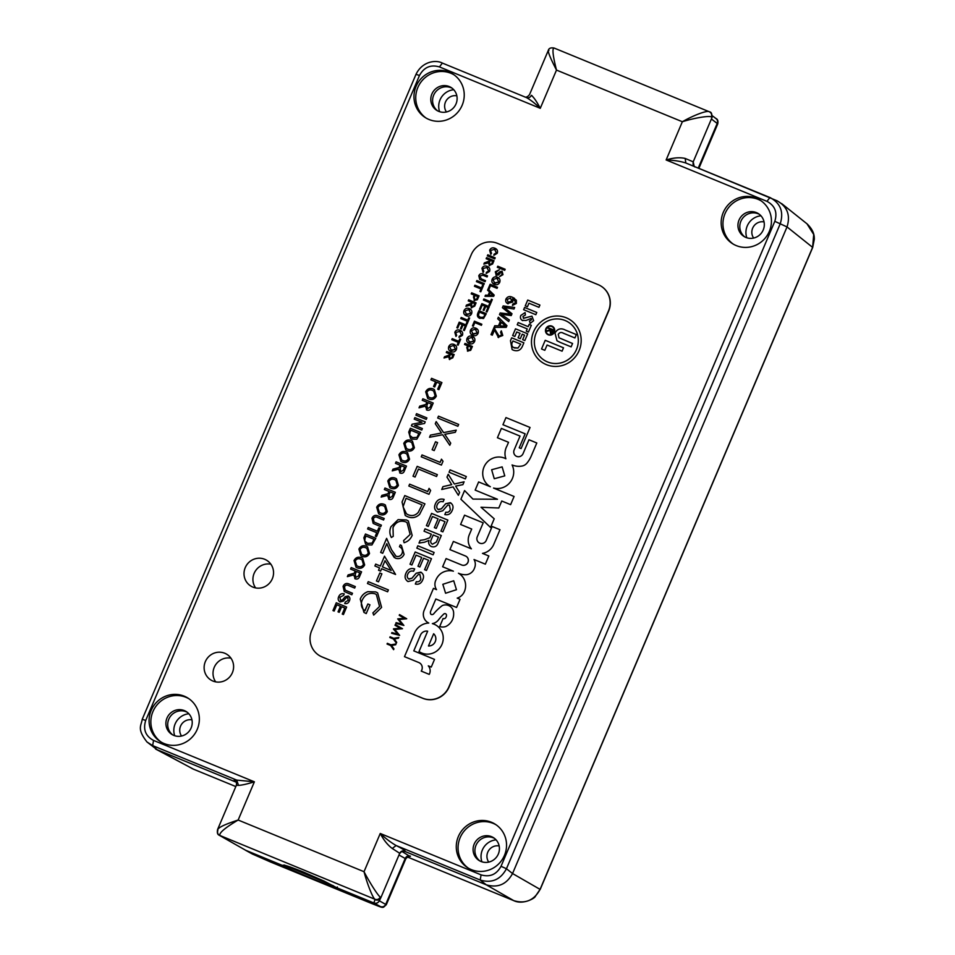 <?xml version="1.0" encoding="UTF-8"?>
<svg xmlns="http://www.w3.org/2000/svg" width="955" height="955" viewBox="0 0 955 955"><rect width="100%" height="100%" fill="white"/><g stroke="black" fill="none" stroke-linecap="round" stroke-linejoin="round"><path stroke-width="1.43" d="M488.757 862.102A10.302 9.944 122.8 0 1 499.155 845.951M753.65 238.058A10.302 9.944 122.8 0 1 764.048 221.906M181.557 736.019A10.302 9.944 122.8 0 1 191.955 719.867M446.451 111.974A10.302 9.944 122.8 0 1 456.848 95.822M760.956 215.806A16.354 15.793 -57.2 0 0 746.822 237.771M496.063 839.851A16.354 15.793 -57.2 0 0 481.929 861.816M453.756 89.722A16.354 15.793 -57.2 0 0 439.61 111.699M188.863 713.767A16.354 15.793 -57.2 0 0 174.717 735.732M403.464 850.833L486.298 884.819C497.83 888.162 506.58 884.402 512.549 873.538L787.027 226.92L812.693 247.429L814.352 239.06C814.138 237.413 815.057 231.528 806.975 223.792L813.72 234.488L812.61 247.333L540.076 889.38C534.155 900.35 525.393 904.11 513.802 900.649L407.367 856.969L513.826 900.672C523.149 905.149 535.027 898.034 535.218 896.554L540.076 889.38L512.549 873.538L787.027 226.92C790.68 215.114 787.242 206.352 776.725 200.634M532.019 95.679L531.386 95.321C533.833 97.35 536.794 101.672 540.267 108.309L439.431 66.922L442.368 63.078C436.256 59.711 422.504 60.989 416.034 74.263L142.259 719.222C141.161 726.015 136.756 728.784 146.951 741.951L157.133 749.735L193.543 769.217L235.813 786.562L193.543 769.217L155.558 749.007M409.946 856.384L401.852 851.418M157.145 749.735L236.386 782.264L157.133 749.735L152.657 745.604L236.745 780.116L254.376 781.811C247.154 784.043 241.866 785.225 238.487 785.368L236.374 785.261L217.609 829.453C217 832.617 217.477 834.515 219.053 835.136L375.04 899.3C373.011 898.512 367.281 884.282 364.022 871.7C369.967 883.124 378.395 896.196 380.293 897.043L380.878 897.652L399.703 853.304L392.266 848.482C387.706 845.091 383.707 840.09 380.245 833.476C385.629 838.514 390.917 842.537 396.11 845.521L480.21 880.033C491.753 883.459 500.504 879.698 506.448 868.752L780.223 223.792C783.96 211.926 780.522 203.164 769.921 197.506L766.972 201.35L666.136 159.963C673.347 157.718 679.685 157.217 685.177 158.435L693.211 161.837L712.036 117.489L711.391 117.023C709.816 115.424 694.822 117.811 682.359 121.739C693.772 115.113 707.703 110.028 709.338 111.771L554.091 48.037C550.749 47.487 548.815 48.275 548.289 50.424L529.536 94.605C527.852 96.718 526.253 97.506 524.737 96.956M399.512 853.746L400.073 852.731M398.987 855L405.791 858.82C407.869 856.575 409.313 855.776 410.137 856.42L408.573 855.907M245.316 850.117L283.372 865.827C290.189 869.862 347.322 893.307 336.733 887.732L374.062 903.048C376.365 903.716 378.12 902.964 379.314 900.792L386.286 904.755L405.791 858.82M698.881 168.343L717.754 123.875L711.403 118.993M333.605 885.882L285.008 865.361M375.506 899.801C377.882 900.565 379.672 899.849 380.878 897.652L380.293 897.043C379.099 899.228 377.356 899.98 375.04 899.3L373.906 902.988L336.733 887.732L324.199 881.155L303.929 872.249C288.565 866.101 281.713 863.965 283.372 865.827L246.199 850.571L219.925 835.637C218.767 833.118 224.843 827.913 238.153 820.035L364.022 871.7L380.245 833.476L481.081 874.864C489.855 877.418 496.505 874.553 501.041 866.28L774.803 221.333C777.597 212.344 774.994 205.683 766.972 201.35M496.23 824.881A25.761 24.878 -57.2 0 0 493.246 823.413A25.761 24.878 -57.2 0 0 461.384 835.112A25.761 24.878 -57.2 0 0 468.38 868.167M471.364 869.635A25.761 24.878 122.8 0 1 467.473 867.606A25.761 24.878 122.8 0 1 459.343 834.443A25.761 24.878 122.8 0 1 491.467 822.267A25.761 24.878 122.8 0 1 495.347 824.296A25.761 24.878 122.8 0 1 503.476 857.459A25.761 24.878 122.8 0 1 471.364 869.635M761.123 200.848A25.761 24.878 -57.2 0 0 758.139 199.368A25.761 24.878 -57.2 0 0 726.278 211.067A25.761 24.878 -57.2 0 0 733.273 244.122M736.245 245.59A25.761 24.878 122.8 0 1 732.366 243.573A25.761 24.878 122.8 0 1 724.236 210.41A25.761 24.878 122.8 0 1 756.36 198.222A25.761 24.878 122.8 0 1 760.24 200.252A25.761 24.878 122.8 0 1 768.369 233.414A25.761 24.878 122.8 0 1 736.245 245.59M189.018 698.809A25.761 24.878 -57.2 0 0 186.046 697.329A25.761 24.878 -57.2 0 0 154.185 709.028A25.761 24.878 -57.2 0 0 161.168 742.083M164.153 743.551A25.761 24.878 122.8 0 1 160.273 741.534A25.761 24.878 122.8 0 1 152.143 708.371A25.761 24.878 122.8 0 1 184.267 696.183A25.761 24.878 122.8 0 1 188.147 698.212A25.761 24.878 122.8 0 1 196.276 731.375A25.761 24.878 122.8 0 1 164.153 743.551M453.912 74.765A25.761 24.878 -57.2 0 0 450.927 73.284A25.761 24.878 -57.2 0 0 419.078 84.983A25.761 24.878 -57.2 0 0 426.061 118.038M429.046 119.506A25.761 24.878 122.8 0 1 425.166 117.489A25.761 24.878 122.8 0 1 417.037 84.327A25.761 24.878 122.8 0 1 449.148 72.138A25.761 24.878 122.8 0 1 453.04 74.168A25.761 24.878 122.8 0 1 461.17 107.33A25.761 24.878 122.8 0 1 429.046 119.506M230.967 658.174A15.125 14.612 -57.2 0 0 215.699 681.882M212.977 681.07A15.125 14.612 122.8 0 1 205.922 660.406A15.125 14.612 122.8 0 1 227.063 654.45A15.125 14.612 122.8 0 1 212.977 681.07M270.85 564.19A15.125 14.612 -57.2 0 0 255.594 587.898M252.872 587.098A15.125 14.612 122.8 0 1 245.817 566.422A15.125 14.612 122.8 0 1 266.958 560.466A15.125 14.612 122.8 0 1 252.872 587.098M491.527 836.664A13.489 13.036 -57.2 0 0 478.968 860.419A13.489 13.036 -57.2 0 0 497.818 855.095A13.489 13.036 -57.2 0 0 491.527 836.664M756.42 212.619A13.489 13.036 -57.2 0 0 743.85 236.374A13.489 13.036 -57.2 0 0 762.711 231.05A13.489 13.036 -57.2 0 0 756.42 212.619M184.327 710.592A13.489 13.036 -57.2 0 0 171.757 734.335A13.489 13.036 -57.2 0 0 190.618 729.023A13.489 13.036 -57.2 0 0 184.327 710.592M449.22 86.547A13.489 13.036 -57.2 0 0 436.65 110.291A13.489 13.036 -57.2 0 0 455.511 104.978A13.489 13.036 -57.2 0 0 449.22 86.547M479.899 860.968A13.489 13.036 122.8 0 1 494.451 838.359M744.793 236.924A13.489 13.036 122.8 0 1 759.344 214.314M172.7 734.884A13.489 13.036 122.8 0 1 187.252 712.275M437.581 110.84A13.489 13.036 122.8 0 1 452.133 88.23M439.431 66.922C430.657 64.367 424.008 67.22 419.472 75.493L145.709 720.452C142.916 729.429 145.518 736.09 153.54 740.423L254.376 781.811L238.153 820.035C223.601 824.75 216.845 828.2 217.859 830.384C217.107 832.748 217.788 834.503 219.925 835.637M770.649 197.828L685.738 162.959L777.454 200.956M146.951 741.963L152.657 745.604L153.54 740.423M554.091 48.037L554.21 48.096C552.014 48.025 552.778 55.354 556.49 70.085L540.267 108.309C534.884 103.259 530.276 99.69 526.456 97.589L442.368 63.078L526.456 97.589C528.581 98.222 530.216 97.47 531.386 95.321M685.177 158.435L685.833 162.995C680.115 161.18 673.55 160.177 666.136 159.963L682.359 121.739L556.49 70.085C549.614 56.715 547.108 50.138 548.958 50.364M709.696 111.938C711.236 111.926 712.024 113.776 712.036 117.489L711.391 117.023C712.132 114.648 711.451 112.893 709.338 111.771L709.183 111.699M399.524 853.675L401.673 851.502L404.956 851.442L486.298 884.831L513.802 900.649M392.266 848.482L396.11 845.521C402.174 848.589 405.159 850.475 405.087 851.168L404.956 851.442M283.193 865.111L283.372 865.827L284.495 865.075M236.828 782.109C233.39 779.972 233.366 779.304 236.745 780.116L238.487 785.368M373.906 902.988C376.306 903.693 378.108 902.952 379.314 900.768M219.053 835.136L246.199 850.571M551.954 326.144A4.715 4.56 -57.2 0 0 547.561 334.453A4.715 4.56 -57.2 0 0 554.151 332.591A4.715 4.56 -57.2 0 0 551.954 326.144M552.67 326.514A4.715 4.56 -57.2 0 0 546.093 328.377A4.715 4.56 -57.2 0 0 547.573 334.453M547.776 334.107L547.8 334.119A4.321 4.166 -57.2 0 0 547.8 334.119A4.321 4.166 -57.2 0 0 553.828 332.424A4.321 4.166 -57.2 0 0 552.468 326.861A4.321 4.166 -57.2 0 0 552.456 326.861A4.321 4.166 -57.2 0 0 546.415 328.556A4.321 4.166 -57.2 0 0 548.433 334.453A4.321 4.166 -57.2 0 0 552.444 326.849L552.444 326.849M566.267 317.8A25.475 24.603 -57.2 0 0 534.502 329.845A25.475 24.603 -57.2 0 0 542.547 362.637A25.475 24.603 -57.2 0 0 546.391 364.643A25.475 24.603 -57.2 0 0 578.157 352.598A25.475 24.603 -57.2 0 0 570.111 319.806A25.475 24.603 -57.2 0 0 566.267 317.8M570.123 319.806A25.475 24.603 -57.2 0 0 566.291 317.812A25.475 24.603 -57.2 0 0 534.525 329.857A25.475 24.603 -57.2 0 0 542.547 362.649M544.135 360.166L544.159 360.178A22.526 21.762 -57.2 0 0 544.159 360.178A22.526 21.762 -57.2 0 0 547.549 361.945A22.526 21.762 -57.2 0 0 575.65 351.297A22.526 21.762 -57.2 0 0 568.535 322.289A22.526 21.762 -57.2 0 0 568.523 322.289L568.523 322.277A22.526 21.762 -57.2 0 0 565.121 320.51A22.526 21.762 -57.2 0 0 537.032 331.158A22.526 21.762 -57.2 0 0 544.135 360.166A22.526 21.762 -57.2 0 0 547.537 361.933A22.526 21.762 -57.2 0 0 575.626 351.285A22.526 21.762 -57.2 0 0 568.523 322.277M494.272 478.73L504.765 475.877L502.139 466.888L491.634 469.741L494.272 478.73L504.765 475.877L502.127 466.888M536.806 442.977L528.963 439.754L523.065 453.637A4.99 4.823 122.8 0 1 515.903 456.001L515.903 456.001A4.99 4.823 122.8 0 1 514.136 449.972L520.033 436.089L501.375 428.425L497.424 437.736L508.538 442.296L506.986 445.937A15.411 14.886 -57.2 0 0 505.875 458.746A16.008 15.459 -57.2 0 0 484.985 465.073A16.008 15.459 -57.2 0 0 490.357 486.74L478.634 481.941L475.172 490.106L497.46 499.262L472.94 499.083L464.572 490.56L460.895 499.226L490.536 527.458L494.213 518.792L480.998 507.248L498.785 508.012L501.757 501.017L510.615 504.658L514.088 496.481L493.556 488.053A16.175 15.614 -57.2 0 0 512.071 464.954A18.694 18.061 -57.2 0 0 512.19 465.001A18.694 18.061 -57.2 0 0 521.848 466.076A8.273 7.986 -57.2 0 0 526.897 463.175A27.468 26.537 -57.2 0 0 531.219 456.096L536.806 442.977L528.963 439.754L523.065 453.637A4.99 4.823 122.8 0 1 515.903 456.001L515.903 456.001M445.579 593.246L456.454 589.713L453.721 580.771L442.834 584.305L445.579 593.246L456.454 589.713L453.721 580.771M466.195 556.383L466.195 556.383A4.871 4.703 122.8 0 1 461.587 564.942L446.104 558.58L442.631 566.757L453.386 571.174A15.399 14.874 -57.2 0 0 441.15 573.31A14.958 14.444 -57.2 0 0 436.017 579.757A9.765 9.431 -57.2 0 0 436.531 589.629L433.463 588.375L424.092 610.496A9.968 9.634 -57.2 0 0 428.759 623.03A16.116 15.566 -57.2 0 0 414.506 633.058L404.478 656.658L418.577 662.448A5.885 5.682 122.8 0 1 421.227 671.102L429.237 674.385A7.533 7.282 -57.2 0 0 428.294 665.862L431.266 667.067L434.525 659.392L413.79 650.88L420.319 635.529A6.47 6.243 122.8 0 1 427.661 631.183L419.03 651.525A15.686 15.149 -57.2 0 0 441.377 645.616A15.686 15.149 -57.2 0 0 432.376 623.603L432.376 623.603A9.789 9.455 -57.2 0 0 438.321 620.117A46.389 44.813 122.8 0 1 443.872 613.97A1.659 1.612 122.8 0 1 446.486 615.271A3.892 3.76 122.8 0 1 445.842 617.491A2.113 2.041 122.8 0 1 443.108 618.518L439.694 626.54A10.278 9.932 -57.2 0 0 445.651 626.576A13.334 12.881 -57.2 0 0 453.637 613.385A8.619 8.32 -57.2 0 0 442.356 605.53A48.454 46.795 -57.2 0 0 433.88 613.588A2.22 2.149 122.8 0 1 430.932 614.292L430.932 614.292A3.247 3.14 122.8 0 1 430.657 611.224L435.838 599L456.574 607.464L460.047 599.286L457.218 598.128A11.269 10.887 -57.2 0 0 464.261 591.861A14.767 14.265 -57.2 0 0 458.436 573.227A18.634 18.002 -57.2 0 0 458.866 573.406A18.634 18.002 -57.2 0 0 466.589 574.695A9.61 9.275 -57.2 0 0 474.504 568.094A9.395 9.072 -57.2 0 0 474.026 559.535L485.355 564.166L488.829 555.989L482.478 553.387A14.719 14.218 -57.2 0 0 493.926 543.968L499.978 529.715L492.135 526.492L486.226 540.411A5.002 4.835 122.8 0 1 479.04 542.786L479.04 542.786A5.002 4.835 122.8 0 1 477.106 537.176L483.206 522.827L464.548 515.175L460.596 524.474L471.71 529.034L469.574 534.072A13.871 13.394 -57.2 0 0 471.376 548.839L453.374 541.449L449.912 549.614L465.372 555.965A4.871 4.703 122.8 0 1 467.735 562.662A4.871 4.703 122.8 0 1 461.647 564.966L461.587 564.942M436.423 625.418A15.686 15.149 -57.2 0 0 432.376 623.615M445.758 613.85L445.758 613.85A1.659 1.612 122.8 0 1 446.486 615.271L446.486 615.271A3.892 3.76 122.8 0 1 445.842 617.491L445.842 617.491A2.113 2.041 122.8 0 1 443.108 618.518L439.706 626.54M449.889 606.21A8.619 8.32 -57.2 0 0 442.356 605.53L442.356 605.53A48.454 46.795 -57.2 0 0 433.88 613.599L433.88 613.588A2.22 2.149 122.8 0 1 430.932 614.292M499.978 529.715L492.135 526.492L486.226 540.423A5.002 4.835 122.8 0 1 479.04 542.786L479.04 542.786M451.023 351.643C448.766 350.616 448.014 348.897 448.778 346.486C449.96 344.301 451.703 343.609 454.007 344.397L454.95 344.886L454.007 344.397C456.347 345.4 457.135 347.143 456.359 349.602C455.141 351.834 453.362 352.514 451.023 351.643L450.187 351.213M455.702 332.519L456.657 335.408L455.953 336.387L454.807 332.268C456.001 330.012 457.779 329.368 460.155 330.323L461.026 330.776L460.155 330.323C462.411 331.313 463.151 332.985 462.411 335.36L459.009 337.413L459.248 336.244L461.575 334.966L459.701 331.397L455.702 332.519M460.477 331.803L459.701 331.397L461.587 334.966L459.248 336.244M460.74 318.552L461.205 317.478L467.747 320.164L468.774 317.729L469.633 318.075L467.102 324.02L466.255 323.673L467.293 321.238L460.74 318.552M471.603 307.904L470.481 305.075L465.945 306.304L466.458 305.075L471.09 303.368L471.555 302.269L468.237 300.909L468.69 299.834L476.079 302.878L474.683 306.173L471.245 307.713M474.444 286.285L474.898 285.223L481.439 287.909L482.466 285.461L483.326 285.82L480.807 291.764L479.947 291.406L480.986 288.971L474.444 286.285M481.332 278.932L485.522 280.651L485.056 281.725L479.661 279.397L478.801 275.744C479.78 273.715 481.272 273.178 483.29 274.133L487.539 275.876L487.086 276.95L482.884 275.219L479.792 276.043L481.308 278.92L485.51 280.651M489.521 265.705L488.387 262.864L483.851 264.105L484.376 262.876L488.996 261.169L489.461 260.07L486.143 258.709L486.608 257.635L493.998 260.667L492.601 263.974L489.151 265.514M490.548 250.449L491.491 253.35L490.786 254.317L489.64 250.198C490.834 247.954 492.613 247.297 494.988 248.264L495.86 248.706L494.988 248.264C497.245 249.243 497.997 250.926 497.245 253.29L493.842 255.343L494.081 254.185L496.409 252.896L494.535 249.339L490.548 250.449M495.323 249.744L494.535 249.339M467.019 338.404L467.031 338.416C466.267 340.828 467.019 342.547 469.287 343.573C467.007 342.535 466.255 340.816 467.019 338.404C468.201 336.22 469.944 335.527 472.248 336.315L472.259 336.327C474.587 337.33 475.375 339.061 474.599 341.52C473.382 343.752 471.603 344.433 469.263 343.561L468.428 343.132M472.45 325.87L474.432 321.19L481.833 324.234L481.38 325.297L474.838 322.611L473.298 326.228L472.45 325.87M479.517 309.205L481.881 303.654L489.282 306.686L487.002 312.046L486.143 311.7L487.969 307.403L485.689 306.471L483.994 310.471L483.146 310.124L484.842 306.125L482.275 305.075L480.377 309.551L479.517 309.205M485.021 296.313L485.498 295.179L488.136 295.25L489.521 292.015L487.611 290.213L488.077 289.067L494.189 295.119L493.675 296.325L484.997 296.313L485.486 295.167L488.124 295.238L489.497 292.003L487.587 290.201L488.089 289.079M492.135 279.242L492.147 279.254C491.383 281.665 492.135 283.384 494.404 284.411C492.112 283.372 491.371 281.653 492.135 279.242C493.305 277.057 495.048 276.365 497.352 277.153L498.307 277.642L497.352 277.153C499.704 278.168 500.492 279.899 499.716 282.358C498.498 284.59 496.719 285.27 494.38 284.399L493.544 283.969M497.316 267.293L497.77 266.218L505.159 269.262L504.706 270.325L497.316 267.293L497.77 266.218L505.159 269.262M494.093 327.35L494.774 325.762L498.474 325.858L500.396 321.322L497.722 318.803L498.379 317.203L506.938 325.679L506.222 327.374L494.069 327.35L494.75 325.751L498.45 325.858L500.372 321.31L497.71 318.791L498.391 317.215M505.947 298.999L505.971 299.011C505.279 301.243 505.995 302.854 508.084 303.833C505.971 302.842 505.267 301.231 505.947 298.999C507.571 296.492 509.755 295.931 512.513 297.315L516.357 300.252L516.369 303.463L512.417 305.445L512.859 304.024L515.211 302.878L515.402 301.601L512.489 298.915L512.763 302.055L507.356 303.451M512.668 335.575L515.533 328.83L527.697 333.82L524.832 340.565L522.648 339.67L524.558 335.169L522.218 334.202L520.308 338.703L518.111 337.807L520.021 333.307L516.75 331.958L514.841 336.458L512.644 335.563L515.509 328.818L527.697 333.82M525.107 312.572L520.821 315.448C519.974 317.8 520.594 319.531 522.707 320.641C520.571 319.519 519.95 317.788 520.821 315.448L525.095 312.56L525.405 315.019L522.97 316.427L523.519 318.325L531.947 316.129L533.642 320.689L530.228 323.351L529.452 321.047L531.469 319.758L531.099 318.421L526.038 320.486L522.015 320.283M531.207 318.481L531.481 319.77L529.452 321.047M523.352 318.242L531.959 316.141M527.721 300.061L539.909 305.063L538.954 307.307L528.951 303.201L527.447 306.734L525.262 305.839L527.721 300.061L539.909 305.063M387.062 644.04L387.348 643.336L390.977 644.828L396.015 643.945L395.68 644.744L391.526 645.461L393.938 648.863L393.591 649.663L390.655 645.508L387.038 644.028L387.336 643.324L390.953 644.816L396.015 643.957M395 625.25L395.31 624.546L402.485 628.712L394.821 629.476L399.656 635.373L391.598 633.284L391.896 632.58L397.698 634.072L393.412 628.999L400.181 628.259L395 625.25M332.973 610.567L336.267 602.784L346.617 607.034L343.442 614.543L342.248 614.053L344.791 608.049L341.604 606.735L339.228 612.334L338.034 611.845L340.41 606.246L336.829 604.778L334.166 611.057L332.973 610.567M345.244 590.166L352.479 593.258L351.834 594.762L344.277 591.503L343.072 586.382C344.433 583.541 346.534 582.789 349.351 584.126L355.308 586.573L354.675 588.065L348.79 585.654C346.916 584.627 345.471 585.021 344.457 586.812L345.221 590.154L352.467 593.258M354.03 560.573C355.69 557.505 358.125 556.538 361.348 557.648L362.685 558.329L364.655 564.93C362.948 568.058 360.465 569.001 357.182 567.795L356.012 567.186L354.054 560.585C355.702 557.517 358.137 556.55 361.372 557.66L362.697 558.329M365.61 544.195L363.855 537.844L365.467 534.012L375.816 538.262L371.925 544.971L366.983 544.899L365.598 544.183L363.843 537.832L365.467 534.012L375.816 538.274M374.121 522.063L381.379 525.166L380.735 526.671L373.178 523.412L371.973 518.29C373.333 515.461 375.434 514.697 378.252 516.034L384.208 518.481L383.576 519.986L377.691 517.562C375.828 516.536 374.384 516.93 373.357 518.72L374.121 522.063L381.379 525.166M389.067 499.322L387.479 495.358L381.14 497.089L381.869 495.37L387.981 493.699L388.995 491.443L384.34 489.533L384.984 488.029L395.334 492.279L393.376 496.898C392.612 499.107 391.18 499.907 389.067 499.322L388.554 499.059M398.617 469.168L400.205 473.131L398.605 469.156L392.254 470.887L392.983 469.168L399.095 467.496L400.109 465.24L395.466 463.33L396.098 461.826L406.46 466.076L404.49 470.696C403.726 472.904 402.294 473.716 400.193 473.119L399.668 472.856M405.78 449.972L403.81 443.371C405.433 440.291 407.881 439.324 411.104 440.434L412.441 441.115L414.41 447.716C412.703 450.844 410.22 451.799 406.937 450.581L405.768 449.972L403.786 443.359C405.457 440.303 407.892 439.336 411.127 440.446L412.441 441.115M414.231 419.126L414.864 417.622L425.226 421.871L424.545 423.459L414.661 425.381L422.385 428.556L421.752 430.06L411.39 425.811L412.071 424.223L421.955 422.289L414.231 419.126L414.864 417.622L425.226 421.871M426.945 410.077L425.357 406.114L419.018 407.845L419.746 406.126L425.858 404.454L426.873 402.198L422.229 400.288L422.862 398.784L433.212 403.034L431.254 407.654C430.49 409.862 429.058 410.674 426.945 410.077L426.431 409.814M430.908 379.827L431.553 378.323L441.902 382.573L438.894 389.664L437.7 389.174L440.076 383.588L436.757 382.215L434.728 386.99L433.534 386.5L435.564 381.725L430.908 379.827M367.472 583.529L368.26 581.667L388.399 589.927L387.611 591.79L367.46 583.517L368.248 581.655L388.399 589.927M384.507 556.204L395.573 574.468L381.618 568.738L380.603 571.138L378.538 570.278L379.553 567.891L374.897 565.981L375.685 564.119L380.341 566.029L384.507 556.204L380.353 566.04L375.685 564.119M412.154 535.409C410.59 539.145 407.904 541.581 404.096 542.715L403.583 540.602L410.137 534.442L407.045 522.576L405.481 521.764C399.858 520.141 395.704 522.075 393.018 527.578L393.245 536.352L391.347 537.486C389.509 534.036 389.365 530.455 390.953 526.742L398.104 519.639L406.4 519.962L408.322 520.952L412.154 535.409M429.07 488.399L430.621 490.464L428.998 494.296L408.836 486.023L409.623 484.161L427.721 491.586L429.07 488.399L427.733 491.598L409.623 484.161L408.859 486.035M441.473 459.176L443.025 461.241L441.401 465.073L421.239 456.8L422.026 454.938L440.124 462.363L441.473 459.176M443.598 432.591L456.227 430.144L455.32 432.293L444.767 434.334L450.712 443.144L449.805 445.281L442.678 434.74L429.535 437.283L430.442 435.134L441.508 432.985L435.277 423.745L436.184 421.609L443.598 432.591L456.227 430.156M408.549 578.933L411.939 578.276L416.213 573.191L420.761 572.152C423.566 573.943 424.235 576.498 422.755 579.792C421.322 583.374 418.851 584.782 415.33 584.018L416.332 581.667C418.493 582.144 419.985 581.297 420.845 579.112L419.913 574.576L418.218 574.588L413.252 580.27L408.083 581.547C405.111 579.673 404.359 576.987 405.827 573.501C407.558 569.323 410.507 567.783 414.649 568.894L413.646 571.245C410.937 570.529 408.967 571.496 407.749 574.17C406.782 576.295 407.188 577.954 408.967 579.148L411.927 578.264L416.201 573.179L421.477 572.523M405.827 573.501L405.851 573.513C404.371 576.999 405.123 579.685 408.095 581.559L407.331 581.165M416.846 548.134L417.848 545.783L434.119 552.456L433.116 554.819L416.846 548.134M426.396 525.62L431.588 513.396L447.859 520.081L442.857 531.875L440.971 531.099L444.982 521.669L439.969 519.615L436.244 528.402L434.37 527.638L438.094 518.84L432.46 516.524L428.282 526.396L426.396 525.62L431.588 513.396M441.759 489.473L442.965 486.656L451.703 484.651L447 477.154L448.205 474.265L454.329 484.03L464.106 481.798L462.9 484.639L455.619 486.095L459.594 492.422L458.376 495.299L453.088 486.883L441.735 489.485L442.941 486.644L451.679 484.639L446.976 477.142L448.217 474.277M497.519 243.358A20.437 19.745 -57.2 0 0 471.257 254.651L311.688 630.587A20.437 19.745 -57.2 0 0 318.91 655.273A20.437 19.745 -57.2 0 0 321.99 656.885L422.635 698.189A20.437 19.745 -57.2 0 0 448.898 686.896L608.478 310.972A20.437 19.745 -57.2 0 0 601.244 286.273A20.437 19.745 -57.2 0 0 598.164 284.662L497.519 243.358M519.222 447.788L521.096 448.564L530.049 427.47L505.971 417.586L502.951 424.712L525.155 433.821L519.222 447.788L525.155 433.821M449.065 472.224L450.068 469.872L466.338 476.545L465.336 478.909L449.065 472.224L450.068 469.872M438.035 509.457L441.437 508.8L445.71 503.715L450.271 502.688C453.064 504.479 453.721 507.021 452.252 510.316C450.808 513.897 448.337 515.306 444.815 514.554L445.818 512.19C447.979 512.668 449.483 511.82 450.33 509.636L449.399 505.1L447.716 505.111L442.738 510.794L437.569 512.083C434.597 510.197 433.845 507.511 435.325 504.025C437.056 499.847 439.992 498.307 444.135 499.417L443.132 501.769C440.422 501.053 438.464 502.032 437.247 504.694C436.28 506.819 436.686 508.478 438.464 509.672L441.413 508.788L445.687 503.703L450.963 503.046M437.569 512.083L436.829 511.689M431.457 546.582C428.962 545.281 428.127 543.204 428.962 540.351L424.653 542.177L418.994 543.073L420.14 540.375L424.462 539.694L429.738 537.737L430.311 536.615L431.338 534.191L424.032 531.195L425.035 528.843L441.306 535.516L438.226 542.774C437.02 546.236 434.764 547.502 431.457 546.582L430.645 546.164M410.017 564.214L415.198 552.002L431.481 558.675L426.467 570.469L424.593 569.693L428.592 560.263L423.59 558.209L419.854 566.995L417.98 566.231L421.716 557.433L416.082 555.13L411.892 564.99L410.017 564.214M437.724 418.027L438.512 416.165L458.651 424.426L457.863 426.288L437.7 418.015L438.5 416.153L458.651 424.438M432.149 449.733L435.54 441.771L437.581 442.607L434.203 450.581L432.138 449.733L435.516 441.759L437.581 442.619M417.18 466.362L437.342 474.635L436.554 476.497L418.457 469.072L415.079 477.046L413.014 476.199L417.18 466.362L437.342 474.647M405.266 515.521L402.067 502.02L404.777 495.585L424.939 503.858L419.639 514.315C416.022 517.765 411.939 518.529 407.391 516.619L405.254 515.521L402.055 502.008L404.777 495.585L424.939 503.858M402.067 553.446C403.07 550.438 402.198 548.206 399.453 546.738L400.24 544.875L401.434 545.52L404.096 554.401C402.198 558.102 399.309 559.367 395.442 558.198L389.986 551.035L386.811 543.646L382.716 553.279L380.651 552.432L386.62 538.357L391.562 549.817L396.074 556.276C398.76 556.992 400.766 556.049 402.067 553.446L402.079 553.458C403.094 550.45 402.222 548.218 399.476 546.749L400.24 544.875L401.446 545.52M400.121 547.12L399.453 546.738M396.086 556.276L396.074 556.276C398.784 557.004 400.778 556.061 402.079 553.458M379.815 572.988L381.881 573.836L378.502 581.81L376.425 580.962L379.815 572.988L381.881 573.848M381.594 607.392L373.692 615.08L372.892 612.883L379.553 606.485L376.354 594.488L375.029 593.795C369.239 592.351 364.977 594.44 362.243 600.086C360.441 604.515 361.348 608.12 364.953 610.878L367.878 603.966L369.943 604.813L366.231 613.576L363.927 612.394L360.25 599.072C361.718 595.443 364.261 592.971 367.866 591.658L375.733 591.909L377.631 592.888L381.594 607.392M364.762 610.758L367.878 603.966M427.673 398.39L425.703 391.789C427.339 388.721 429.774 387.742 432.997 388.852L434.334 389.533L436.304 396.146C434.597 399.262 432.114 400.217 428.831 398.999L427.661 398.39L425.679 391.777C427.351 388.733 429.786 387.754 433.021 388.864L432.997 388.852M415.914 415.162L416.547 413.658L426.897 417.908L426.264 419.412L415.914 415.162L416.547 413.658M410.495 438.44L408.752 432.09L410.352 428.258L420.701 432.508L416.81 439.216L411.88 439.145L410.495 438.429L408.728 432.078L410.352 428.258L420.701 432.52M400.909 461.432L398.939 454.831C400.575 451.763 403.01 450.784 406.233 451.894L407.57 452.575L409.54 459.188C407.833 462.304 405.35 463.259 402.067 462.041L400.897 461.432L398.927 454.819C400.587 451.775 403.034 450.796 406.257 451.906L407.582 452.586M389.795 487.635L387.814 481.034C389.449 477.954 391.896 476.987 395.119 478.085L396.456 478.777L398.414 485.379C396.719 488.506 394.224 489.449 390.953 488.244L389.783 487.635L387.802 481.022C389.473 477.966 391.908 476.999 395.131 478.097L396.456 478.777M378.669 513.838L376.7 507.224C378.335 504.156 380.77 503.178 383.994 504.288L385.331 504.98L387.3 511.582C385.593 514.697 383.11 515.652 379.827 514.435L378.658 513.826L376.676 507.212C378.347 504.168 380.782 503.19 384.017 504.3L383.994 504.288M367.603 528.963L368.236 527.47L377.404 531.219L378.849 527.817L380.042 528.306L376.509 536.626L375.315 536.137L376.759 532.723L367.603 528.963L368.236 527.47M360.883 555.726L358.913 549.113C360.548 546.045 362.984 545.066 366.219 546.176L367.544 546.869L369.513 553.47C367.818 556.598 365.323 557.541 362.052 556.323L360.883 555.726L358.901 549.101C360.572 546.057 363.007 545.078 366.231 546.188L367.556 546.869M355.296 578.873L353.72 574.91L347.369 576.641L348.098 574.922L354.21 573.251L355.224 570.995L350.581 569.085L351.213 567.58L361.563 571.83L359.605 576.45C358.841 578.658 357.409 579.458 355.296 578.873L354.783 578.611M340.66 600.432L342.547 599.871L345.256 596.636L348.169 595.98C349.936 597.114 350.354 598.725 349.411 600.826C348.503 603.106 346.928 604.002 344.683 603.524L345.328 602.02L348.193 600.397L347.608 597.508L346.534 597.508L343.358 601.125L340.076 601.948C338.189 600.743 337.712 599.036 338.643 596.815C339.753 594.165 341.615 593.186 344.254 593.891L343.621 595.395L339.873 597.245L340.649 600.42L342.523 599.859L345.244 596.624L348.599 596.207M347.847 597.627L348.217 600.409L345.328 602.02L344.707 603.524M344.277 593.903C341.639 593.198 339.765 594.177 338.667 596.827L338.643 596.815C337.724 599.048 338.201 600.755 340.099 601.96L339.598 601.698M399.226 615.318L399.524 614.602L406.711 618.768L399.035 619.532L403.881 625.429L395.812 623.34L396.122 622.636L401.912 624.14L397.698 618.9L404.407 618.315L399.226 615.318L399.524 614.602L406.699 618.768M393.723 638.286L398.784 637.415L398.45 638.215L394.296 638.931L396.707 642.333L396.361 643.133L393.424 638.99L389.807 637.498L390.106 636.794L393.747 638.298L398.784 637.427M523.65 309.707L524.593 307.462L536.77 312.452L535.815 314.696L523.627 309.695L524.582 307.45L536.77 312.452M517.24 324.807L518.183 322.563L528.187 326.67L529.142 324.413L531.314 325.297L528.449 332.054L526.265 331.146L527.22 328.902L517.216 324.796L518.171 322.551L528.175 326.658L529.13 324.402L531.314 325.309M513.384 350.199L512.107 349.542L510.471 340.684L511.689 337.807L523.877 342.809L522.683 345.65C520.905 350.151 517.813 351.667 513.384 350.199M502.414 307.701L503.166 305.922L514.661 307.486L514.005 309.038L504.216 307.45L511.999 313.753L511.235 315.568L501.327 314.279L509.349 319.997L508.693 321.549L499.477 314.613L500.181 312.965L510.376 314.135L502.414 307.701L503.166 305.922M498.534 337.569L494.523 329.964L492.314 335.169L490.989 334.62L493.938 327.661L499.107 336.196L501.602 334.942L500.599 332.161L501.339 330.86L502.784 335.468L498.009 337.282M491.001 334.632L493.938 327.661L494.797 328.186M499.119 336.208L501.626 334.954L500.623 332.173L501.315 330.848M499.31 269.728L495.287 271.805L496.325 275.482L495.287 271.805L499.298 269.716L496.158 272.103L496.719 274.372L500.002 271.662L502.079 271.196L502.975 274.67L499.608 276.592L502.103 274.36L501.685 272.294L500.921 272.294L498.653 274.885L495.967 275.291M496.731 274.383L498.056 273.978M488.124 288.935L490.118 284.256L497.507 287.288L497.054 288.362L490.512 285.676L488.984 289.281L488.124 288.935L490.118 284.256M483.409 300.049L483.863 298.975L490.404 301.661L491.443 299.225L492.303 299.572L489.772 305.516L488.924 305.17L489.951 302.735L483.409 300.049L483.863 298.975L490.404 301.661M486.298 313.706L478.909 310.673L477.751 313.395C476.891 315.807 477.643 317.49 480.007 318.457C477.619 317.478 476.879 315.795 477.751 313.395L478.909 310.673L486.298 313.706L483.517 318.493L479.004 317.931M472.737 335.372C470.481 334.346 469.729 332.627 470.493 330.215C471.675 328.031 473.417 327.338 475.721 328.126L476.664 328.615L475.721 328.126C478.061 329.141 478.849 330.872 478.073 333.343C476.855 335.563 475.089 336.244 472.737 335.372L471.901 334.942M467.58 345.734L466.792 347.596L467.89 351.249L466.792 347.596L467.58 345.734L464.548 344.492L465.001 343.418L472.403 346.45L470.66 350.342L467.401 350.986M487.348 255.88L487.802 254.806L495.203 257.838L494.738 258.912L487.348 255.88L487.802 254.806L495.191 257.85M482.848 268.582L483.791 271.471L483.099 272.45L481.953 268.331C483.146 266.075 484.925 265.43 487.289 266.385L487.313 266.397C489.545 267.376 490.297 269.047 489.545 271.423L486.155 273.476L486.382 272.306L488.709 271.017L486.847 267.46L482.848 268.582M487.635 267.878L486.847 267.46L488.733 271.029L486.382 272.306L486.167 273.476M476.426 281.618L476.879 280.543L484.281 283.575L483.827 284.65L476.426 281.618L476.879 280.543L484.281 283.575M474.54 300.634L473.453 297.005L474.241 295.143L471.209 293.889L471.663 292.815L479.064 295.859L477.333 299.751L474.074 300.395M466.267 315.783C464.011 314.756 463.259 313.037 464.023 310.626L463.999 310.614C465.192 308.441 466.935 307.749 469.239 308.537L469.227 308.525C471.567 309.539 472.355 311.27 471.591 313.741C470.373 315.962 468.595 316.642 466.255 315.771C463.987 314.744 463.235 313.025 463.999 310.614C465.181 308.429 466.923 307.737 469.227 308.525L470.182 309.014M466.255 315.771L465.419 315.341M456.86 327.708L459.212 322.157L466.613 325.189L464.333 330.549L463.485 330.203L465.3 325.918L463.032 324.987L461.325 328.974L460.477 328.627L462.172 324.628L459.618 323.578L457.708 328.066L456.86 327.708M451.763 339.705L452.228 338.631L458.77 341.317L459.797 338.882L460.656 339.228L458.125 345.173L457.278 344.827L458.305 342.391L451.763 339.705L452.228 338.631M448.564 356.74L449.698 359.569L448.552 356.728L444.015 357.97L444.541 356.74L449.16 355.033L449.626 353.935L446.307 352.562L446.761 351.5L454.162 354.532L452.754 357.827L449.316 359.367M549.913 330.442L550.629 333.343L549.901 330.43L546.105 331.576L550.199 329.738L547.812 327.565L553.912 330.072L552.694 332.71L550.295 333.176M318.994 655.333A20.437 19.745 -57.2 0 0 319.089 655.393A20.437 19.745 -57.2 0 0 322.169 656.992L422.814 698.308A20.437 19.745 -57.2 0 0 449.077 687.015L608.657 311.079A20.437 19.745 -57.2 0 0 601.423 286.393A20.437 19.745 -57.2 0 0 601.34 286.333M483.206 522.827L464.548 515.175L460.596 524.474M488.829 555.989L482.478 553.387M458.436 573.227L458.436 573.227A14.767 14.265 -57.2 0 1 459.188 573.68M457.218 598.128L460.047 599.286M427.661 631.183L419.03 651.525A15.686 15.149 -57.2 0 0 419.448 651.799M413.802 650.88L434.525 659.392M419.699 662.997L419.699 662.997A5.885 5.682 122.8 0 1 421.239 671.102M428.759 623.042L428.759 623.03A16.116 15.566 -57.2 0 0 414.518 633.058L404.478 656.658M453.386 571.174L453.386 571.174A15.399 14.874 -57.2 0 0 441.15 573.31L441.15 573.31A14.958 14.444 -57.2 0 0 436.017 579.757L436.017 579.757A9.765 9.431 -57.2 0 0 436.531 589.629L433.463 588.375L424.092 610.496A9.968 9.634 -57.2 0 0 427.661 622.433M461.599 564.942L446.104 558.58L442.643 566.757M471.71 529.034L469.574 534.072A13.871 13.394 -57.2 0 0 471.388 548.839L453.374 541.449L449.912 549.626M428.473 645.974L428.473 645.974A7.031 6.792 -57.2 0 0 433.654 633.762L428.473 645.974A7.031 6.792 -57.2 0 0 433.654 633.762M530.049 427.47L505.971 417.586L502.951 424.712M493.556 488.065L514.088 496.481M464.572 490.56L460.895 499.226L490.536 527.458M472.94 499.083L497.46 499.262M490.357 486.74L478.634 481.941L475.172 490.106M508.538 442.296L506.986 445.937A15.411 14.886 -57.2 0 0 505.887 458.758L505.875 458.746M505.887 458.758A16.008 15.459 -57.2 0 0 484.985 465.073A16.008 15.459 -57.2 0 0 489.676 486.334M520.033 436.089L501.375 428.425L497.424 437.736M450.08 469.884L466.338 476.557M464.106 481.809L454.329 484.03M458.376 495.299L453.088 486.883M437.593 512.095C434.609 510.209 433.868 507.523 435.337 504.037L435.325 504.025M435.337 504.037C437.068 499.859 440.004 498.319 444.159 499.429M450.271 502.688L450.975 503.058M444.839 514.554L445.818 512.19C447.99 512.68 449.495 511.832 450.342 509.648L450.33 509.636M450.342 509.648L449.423 505.111M431.6 513.408L447.859 520.081M440.995 531.111L444.982 521.669M434.382 527.638L438.094 518.84M424.056 531.207L425.035 528.843L441.306 535.516M431.469 546.594C428.974 545.293 428.15 543.216 428.986 540.363L428.962 540.351M419.018 543.073L420.14 540.375M420.152 540.387L424.462 539.694M424.474 539.706L429.762 537.749L431.338 534.191M432.424 544.219L436.316 542.094L438.44 537.116L433.212 534.967L431.314 539.444C430.216 541.509 430.586 543.097 432.412 544.207L436.328 542.106L438.429 537.104M416.858 548.146L417.848 545.783L434.107 552.456M410.029 564.226L415.198 552.002M415.222 552.002L431.469 558.675M424.605 569.705L428.592 560.263M418.004 566.231L421.716 557.433M405.851 573.513C407.582 569.335 410.519 567.795 414.661 568.905M420.785 572.164L421.489 572.534M415.341 584.03L416.332 581.667C418.505 582.156 420.009 581.308 420.857 579.124L420.845 579.112M420.857 579.124L419.937 574.588M449.805 445.281L442.678 434.74M429.559 437.271L430.442 435.134L441.52 432.997L435.277 423.745M435.289 423.757L436.196 421.621M421.262 456.812L422.026 454.938L440.124 462.363M440.136 462.375L441.485 459.2M413.026 476.199L417.204 466.374M418.206 512.477L422.098 504.885L406.054 498.295L403.046 506.807L406.496 513.886L408.203 514.769C412.023 516.321 415.353 515.557 418.206 512.477L422.086 504.873M406.508 513.897L408.179 514.757C411.999 516.309 415.341 515.545 418.195 512.465M404.108 542.715L403.583 540.602L410.137 534.442M410.149 534.454L407.069 522.588M391.371 537.498C389.521 534.048 389.389 530.467 390.965 526.754L398.104 519.639L406.4 519.962M406.424 519.974L408.334 520.952M394.343 557.625L390.01 551.047L386.811 543.646M380.663 552.444L386.632 538.381M378.55 570.29L379.553 567.891M374.921 565.993L375.709 564.13M382.406 566.876L391.18 570.481L385.044 560.716L382.406 566.876L391.156 570.469L385.032 560.704M376.449 580.974L379.827 573M373.703 615.08L372.892 612.883M372.916 612.895L379.577 606.497L376.354 594.488M367.902 603.978L369.943 604.813M363.939 612.394L360.25 599.072C361.73 595.454 364.273 592.983 367.89 591.67L367.866 591.658M367.89 591.67L375.733 591.909L377.631 592.9M430.932 379.827L431.553 378.323M431.565 378.335L441.902 382.573M437.712 389.186L440.076 383.588M433.546 386.512L435.564 381.725M433.021 388.864L434.346 389.545M429.499 397.507C431.911 398.533 433.785 397.913 435.122 395.668L433.689 391.037L432.34 390.344C429.977 389.401 428.162 390.034 426.885 392.254L428.401 396.946L429.475 397.495C431.887 398.522 433.761 397.901 435.098 395.657L433.689 391.037M428.413 396.958L429.475 397.495M422.241 400.3L422.862 398.784L433.212 403.046M426.969 410.089L425.357 406.114M419.042 407.845L419.746 406.126M419.758 406.138L422.492 405.696M422.516 405.708L425.87 404.466L426.873 402.198M427.577 408.573L430.06 407.236L431.397 404.061L428.067 402.688L426.849 405.541L427.554 408.561L430.037 407.224L431.385 404.049M416.571 413.67L426.897 417.92M414.673 425.393L422.385 428.556M411.414 425.811L412.071 424.223M412.083 424.235L421.955 422.289M417.98 435.695L418.887 433.534L410.913 430.251L409.982 432.448L409.647 435.265L412.548 437.665L417.013 437.366L418.875 433.522M417.013 437.366L417.956 435.683M412.548 437.665L417.001 437.354M411.187 436.96L412.536 437.653M406.508 448.528L407.582 449.077C410.017 450.103 411.892 449.495 413.229 447.25L411.796 442.619L410.447 441.926C408.083 440.983 406.269 441.616 404.98 443.836L406.508 448.528L407.606 449.089C409.993 450.092 411.868 449.483 413.205 447.238L411.796 442.619M408.358 458.71L406.914 454.067L405.589 453.386C403.225 452.443 401.398 453.076 400.121 455.296L401.637 459.988L402.735 460.549C405.147 461.575 407.021 460.955 408.358 458.71L406.925 454.067M401.637 459.988L402.724 460.537C405.135 461.563 407.009 460.943 408.346 458.698M395.489 463.342L396.098 461.826M396.122 461.838L406.46 466.088M392.278 470.887L392.983 469.168M393.006 469.18L399.095 467.496M399.118 467.508L400.109 465.24M403.296 470.278L404.645 467.102L401.303 465.73L400.097 468.583L400.79 471.603L403.296 470.278L404.622 467.091M400.814 471.615L403.273 470.266M390.511 486.19L391.598 486.74C394.033 487.766 395.907 487.157 397.244 484.913L395.812 480.281L394.463 479.589C392.099 478.646 390.273 479.279 388.995 481.499L390.511 486.19L391.622 486.752C394.009 487.754 395.883 487.146 397.22 484.901L395.812 480.281M384.364 489.545L384.984 488.029M384.996 488.041L395.334 492.279M389.091 499.334L387.479 495.358M381.164 497.089L381.869 495.37M381.881 495.382L387.981 493.699M387.993 493.711L388.995 491.443M389.688 497.818L392.159 496.469L393.52 493.305L390.189 491.932L388.971 494.774L389.676 497.806L392.171 496.469L393.508 493.293M384.017 504.3L385.343 504.98M379.398 512.381L380.496 512.954C382.907 513.969 384.781 513.348 386.118 511.116L384.686 506.472L383.349 505.78C380.973 504.837 379.159 505.482 377.882 507.702L379.398 512.381L380.484 512.942C382.895 513.957 384.769 513.348 386.095 511.104L384.686 506.472M373.19 523.412L371.973 518.29M371.996 518.302C373.357 515.473 375.446 514.709 378.276 516.046L384.208 518.481M368.26 527.482L377.416 531.231L378.849 527.817M378.872 527.829L380.042 528.306M375.339 536.149L376.759 532.723M373.083 541.449L374.002 539.288L366.016 536.006L365.085 538.202L364.75 541.019L367.663 543.419L372.128 543.12L373.978 539.277M372.128 543.12L373.071 541.437M366.302 542.715L367.651 543.407L372.104 543.109M361.623 554.282L362.709 554.843C365.132 555.858 367.007 555.249 368.332 553.005L366.911 548.361L365.562 547.681C363.198 546.726 361.372 547.37 360.095 549.591L361.611 554.282L362.697 554.831C365.108 555.846 366.983 555.237 368.32 552.993L366.911 548.361M356.024 567.186L354.054 560.585M356.764 565.754L357.827 566.291C360.262 567.318 362.136 566.709 363.473 564.465L362.041 559.833L360.692 559.141C358.328 558.198 356.513 558.83 355.236 561.051L356.752 565.742L357.85 566.303C360.238 567.306 362.112 566.697 363.449 564.453L362.041 559.833M350.592 569.096L351.213 567.58L361.563 571.83M355.32 578.885L353.72 574.91M347.393 576.641L348.098 574.922L354.21 573.251M354.221 573.263L355.224 570.995M358.412 576.032L359.737 572.845L356.418 571.484L355.2 574.337L355.905 577.357L358.412 576.032L359.737 572.845M355.929 577.369L358.388 576.02M344.289 591.503L343.072 586.382C344.457 583.553 346.546 582.801 349.375 584.138L355.308 586.573M332.985 610.579L336.267 602.784L346.617 607.046M342.26 614.065L344.791 608.049M338.058 611.857L340.41 606.246M395.836 623.352L396.122 622.636L401.936 624.152L397.698 618.9L404.407 618.315M395.024 625.262L395.31 624.546L402.485 628.712M391.622 633.284L391.896 632.58L397.71 634.084L393.412 628.999M393.496 628.856L400.181 628.259M396.361 643.133L393.424 638.99M389.831 637.51L390.106 636.794L393.747 638.298M393.591 649.651L390.655 645.508M545.233 340.314L563.51 347.811L562.077 351.177L547.072 345.018L544.816 350.318L541.545 348.969L545.221 340.302L563.51 347.799M576.343 334.584L565.456 330.108C561.003 327.756 557.517 328.735 554.998 333.02L557.004 340.792L560.215 342.391L571.126 346.868L572.558 343.49L559.069 337.819L558.233 334.429C559.523 332.352 561.254 331.958 563.45 333.247L574.91 337.951L576.343 334.572L565.432 330.096C560.979 327.744 557.505 328.723 554.986 333.009L556.992 340.792M541.545 348.969L545.221 340.302M572.558 343.49L559.069 337.807M525.286 305.851L527.733 300.073M530.24 323.339L529.464 321.059M526.289 331.158L527.22 328.902M522.672 339.67L524.558 335.169M518.135 337.819L520.021 333.307M512.119 349.542L510.483 340.696L511.689 337.807L523.877 342.821M513.408 347.465L517.968 348.05L520.738 344.17L512.931 340.959L512.429 342.129C511.152 344.815 511.808 346.761 514.387 347.966L517.944 348.05L520.738 344.17M513.42 347.477L514.387 347.966M546.129 331.576L546.403 330.884M546.427 330.896L550.199 329.738M547.597 328.138L547.812 327.565L553.912 330.072M550.868 332.782L553.04 330.37L551.011 329.535L550.844 332.77L553.064 330.382M512.429 305.445L512.859 304.024M512.871 304.036L515.211 302.878M515.234 302.89L515.413 301.601L513.909 299.643M505.971 299.011C507.583 296.504 509.779 295.943 512.537 297.327L514.447 298.306M511.749 301.195L510.519 298.103L507.189 299.393L508.048 302.162L511.749 301.195L510.543 298.115M508.597 302.437L511.725 301.183M503.19 305.934L514.661 307.498M508.693 321.549L499.477 314.613M499.501 314.625L500.181 312.965M500.193 312.977L510.388 314.147L502.437 307.713M499.835 325.894L505.41 326.049L501.375 322.253L499.835 325.894L505.386 326.037L501.375 322.253M498.558 337.581L494.523 329.964M493.962 327.672L494.821 328.198M498.08 273.99L500.002 271.662M500.014 271.674L502.079 271.196M499.62 276.592L502.103 274.36M502.127 274.372L501.709 272.306M492.147 279.254C493.329 277.069 495.072 276.377 497.376 277.165M494.845 283.337L498.856 282.023L496.887 278.227L492.983 279.588L494.845 283.337L494.069 282.943L498.88 282.035L496.91 278.239M497.853 278.717L496.887 278.227M490.13 284.268L497.507 287.288M489.127 295.274L493.078 295.37L490.213 292.672L489.115 295.262L493.09 295.382L490.213 292.672M490.428 301.673L491.443 299.225L492.291 299.572M488.936 305.17L489.951 302.735M479.541 309.217L481.881 303.654M481.905 303.666L489.27 306.686M486.167 311.7L487.969 307.403M483.158 310.124L484.842 306.125M480.484 317.382L483.648 317.156L485.009 314.434L479.303 312.094L478.395 315.663L480.461 317.37L483.672 317.167L484.985 314.422M472.462 325.882L474.432 321.19L481.833 324.234M472.761 335.384C470.493 334.357 469.741 332.638 470.505 330.227L470.493 330.215M470.505 330.227C471.686 328.043 473.429 327.35 475.733 328.138M477.237 333.009L475.256 329.2L471.352 330.561L473.202 334.31L472.427 333.916L477.237 333.009L475.268 329.212M475.256 329.2L476.211 329.69M473.202 334.31L477.225 332.997M467.031 338.416C468.213 336.232 469.956 335.539 472.259 336.327L472.248 336.315M469.753 342.511L468.953 342.105L473.764 341.198L471.794 337.401L467.866 338.75L469.729 342.499L473.74 341.186L471.77 337.39L472.737 337.879M464.572 344.492L465.001 343.418L472.391 346.45M468.32 350.163L469.896 349.852L471.102 347.19L468.439 346.08L467.652 347.918L468.296 350.151L469.884 349.84L471.09 347.178M490.81 254.328L489.64 250.198M489.664 250.21C490.858 247.966 492.637 247.309 495.012 248.276M493.866 255.343L494.081 254.185L496.421 252.908L494.559 249.339M486.167 258.709L486.608 257.635M486.62 257.647L493.998 260.679M489.545 265.717L488.387 262.864M483.875 264.105L484.376 262.876M484.4 262.888L488.745 261.682M488.757 261.694L489.461 260.07M489.975 264.631L491.741 263.675L492.708 261.407L490.321 260.417L489.461 262.458L489.951 264.619L491.73 263.664L492.685 261.395M483.111 272.462L481.953 268.331C483.158 266.087 484.937 265.442 487.313 266.397L487.289 266.385M479.673 279.397L478.801 275.744C479.792 273.727 481.284 273.19 483.302 274.145L487.539 275.876M474.456 286.297L474.898 285.223M474.91 285.235L481.451 287.921L482.466 285.461M482.49 285.473L483.326 285.82M479.971 291.418L480.986 288.971M471.233 293.901L471.663 292.815M471.686 292.827L479.064 295.859M474.551 300.646L473.453 297.005M473.477 297.017L474.241 295.143M474.981 299.56L476.569 299.249L477.775 296.587L475.101 295.489L474.325 297.327L474.957 299.548L476.545 299.237L477.751 296.575M468.248 300.921L468.69 299.834M468.702 299.846L476.079 302.878M471.627 307.916L470.481 305.075M465.968 306.304L466.458 305.075L470.827 303.881M470.851 303.893L471.555 302.269M472.057 306.83L473.835 305.875L474.79 303.606L472.403 302.628L471.543 304.657L472.045 306.818L473.811 305.863L474.778 303.595M469.239 308.537L470.194 309.026M466.732 314.72L465.945 314.314L470.743 313.407L468.774 309.611L464.858 310.96L466.709 314.708L470.731 313.395L468.762 309.599L469.717 310.089M460.764 318.564L461.205 317.478L467.759 320.176L468.774 317.729L469.633 318.087M466.267 323.685L467.293 321.238M456.872 327.72L459.212 322.157M459.236 322.169L466.613 325.201M463.497 330.215L465.3 325.918M460.501 328.639L462.172 324.628M455.977 336.399L454.807 332.268C456.024 330.024 457.803 329.38 460.167 330.335M459.033 337.413L459.26 336.256M452.24 338.643L458.77 341.317M458.782 341.329L459.797 338.882M459.821 338.894L460.656 339.228M457.29 344.827L458.305 342.391M451.046 351.655C448.778 350.628 448.026 348.909 448.79 346.498L448.778 346.486C449.972 344.313 451.715 343.609 454.019 344.409M451.512 350.581L450.712 350.175L455.523 349.267L453.553 345.471M454.496 345.961L453.53 345.459L449.626 346.832L451.488 350.581L455.499 349.255L453.53 345.459M446.331 352.574L446.761 351.5L454.15 354.532M444.039 357.958L444.541 356.74L448.922 355.558L449.626 353.935M450.127 358.495L451.882 357.516L452.861 355.26L450.474 354.281L449.614 356.311L450.115 358.483L451.906 357.528L452.849 355.248M191.788 768.393L193.614 769.241M374.062 903.048L380.496 906.605C382.812 907.286 384.555 906.534 385.736 904.337L405.218 858.438C406.388 856.241 408.143 855.489 410.447 856.169M698.248 168.092L717.253 123.326C718.017 120.963 717.324 119.208 715.211 118.074M380.496 906.605L270.79 862.102L246.056 850.511M369.537 902.63L369.585 902.654C385.271 908.814 381.964 908.312 386.286 904.755M369.561 902.642L270.85 862.126M270.79 862.102L252.49 854.068M717.754 123.875C718.279 121.034 717.706 119.256 716.011 118.527L712.358 115.818M774.803 221.333L787.027 226.92M501.041 866.28L506.448 868.752L512.549 873.538M481.081 874.864L480.21 880.033L486.298 884.831M145.709 720.452L142.355 719.318M419.472 75.493L416.117 74.359M380.878 897.652L399.703 853.304C400.909 851.108 402.7 850.404 405.087 851.168M694.19 166.421L693.211 161.837C692.769 164.403 693.342 166.11 694.918 166.958M812.705 247.429L540.172 889.475M781.644 203.582L806.951 223.78M252.096 853.877L245.662 850.32M336.661 887.696L337.318 888.09L337.33 887.016M712.036 117.489L693.211 161.837M237.318 782.348L235.766 781.297C236.446 781.727 236.649 783.052 236.374 785.261M380.77 897.891L379.207 901.007"/></g></svg>
